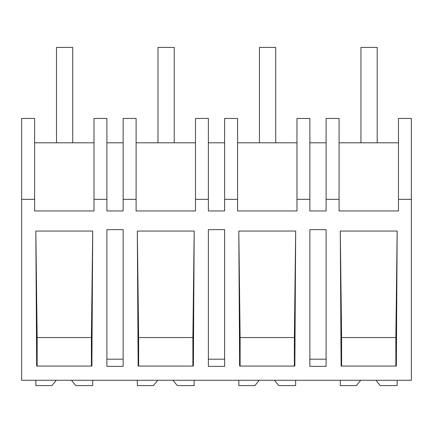 <?xml version="1.0" encoding="UTF-8"?>
<svg xmlns="http://www.w3.org/2000/svg" width="433" height="433" viewBox="0 0 433 433"><rect width="100%" height="100%" fill="white"/><g stroke="black" fill="none" stroke-linecap="round" stroke-linejoin="round"><path stroke-width="0.65" d="M411.35 199.337L411.35 380.277L21.65 380.277L21.65 118.447L34.613 118.447L34.613 210.958L94.004 210.958L94.004 199.337L106.897 199.337L106.897 210.958L123.134 210.958L123.134 199.337L136.097 199.337L136.097 210.958L195.489 210.958L195.489 199.337L208.381 199.337L208.381 210.958L224.619 210.958L224.619 199.337L237.582 199.337L237.582 210.958L296.973 210.958L296.973 199.337L309.866 199.337L309.866 210.958L326.103 210.958L326.103 199.337L339.066 199.337L339.066 210.958L398.457 210.958L398.457 199.337L411.35 199.337L411.35 118.447L398.457 118.447L398.457 199.337M21.65 199.337L34.613 199.337M92.716 231.049L91.883 366.069L36.664 366.069L35.831 231.049L92.716 231.049L91.401 337.545L37.146 337.545L35.831 231.049M326.103 229.652L309.866 229.652L309.866 366.361L326.103 366.361L326.103 229.652M123.134 366.361L106.897 366.361L106.897 229.652L123.134 229.652L123.134 366.361M238.799 231.049L239.633 366.069L294.851 366.069L295.685 231.049L238.799 231.049L240.115 337.545L240.115 366.069M396.336 366.069L341.117 366.069L340.284 231.049L397.169 231.049L396.336 366.069M224.619 366.361L224.619 229.652L208.381 229.652L208.381 366.361L224.619 366.361M194.201 231.049L137.315 231.049L138.149 366.069L193.367 366.069L194.201 231.049L192.885 337.545L138.63 337.545L137.315 231.049M123.134 142.803L106.897 142.803M94.004 199.337L94.004 118.447L106.897 118.447L106.897 199.337M94.004 142.803L34.613 142.803M123.134 359.184L106.897 359.184M37.146 366.069L37.146 337.545M91.401 366.069L91.401 337.545M339.066 199.337L339.066 118.447L326.103 118.447L326.103 199.337M326.103 142.803L309.866 142.803M326.103 359.184L309.866 359.184M395.854 366.069L395.854 337.545L341.599 337.545L340.284 231.049M395.854 337.545L397.169 231.049M341.599 366.069L341.599 337.545M398.457 142.803L339.066 142.803M136.097 199.337L136.097 118.447L123.134 118.447L123.134 199.337M208.381 199.337L208.381 118.447L195.489 118.447L195.489 199.337M224.619 359.184L208.381 359.184M192.885 366.069L192.885 337.545M138.63 366.069L138.63 337.545M224.619 142.803L208.381 142.803M195.489 142.803L136.097 142.803M237.582 199.337L237.582 118.447L224.619 118.447L224.619 199.337M309.866 199.337L309.866 118.447L296.973 118.447L296.973 199.337M294.37 366.069L294.37 337.545L295.685 231.049M294.37 337.545L240.115 337.545M296.973 142.803L237.582 142.803M71.477 380.277L75.818 385.592L92.689 385.592L92.689 380.277M56.258 380.277L51.917 385.592L35.858 385.592L35.858 380.277M172.962 380.277L177.303 385.592L194.173 385.592L194.173 380.277M157.742 380.277L153.401 385.592L137.342 385.592L137.342 380.277M274.446 380.277L278.787 385.592L295.658 385.592L295.658 380.277M259.226 380.277L254.885 385.592L238.827 385.592L238.827 380.277M375.931 380.277L380.271 385.592L397.142 385.592L397.142 380.277M360.711 380.277L356.37 385.592L340.311 385.592L340.311 380.277M56.501 47.408L72.739 47.408L72.739 142.803L56.501 142.803L56.501 47.408M157.985 47.408L174.223 47.408L174.223 142.803L157.985 142.803L157.985 47.408M259.47 47.408L275.707 47.408L275.707 142.803L259.47 142.803L259.47 47.408M360.954 47.408L377.192 47.408L377.192 142.803L360.954 142.803L360.954 47.408"/></g></svg>
